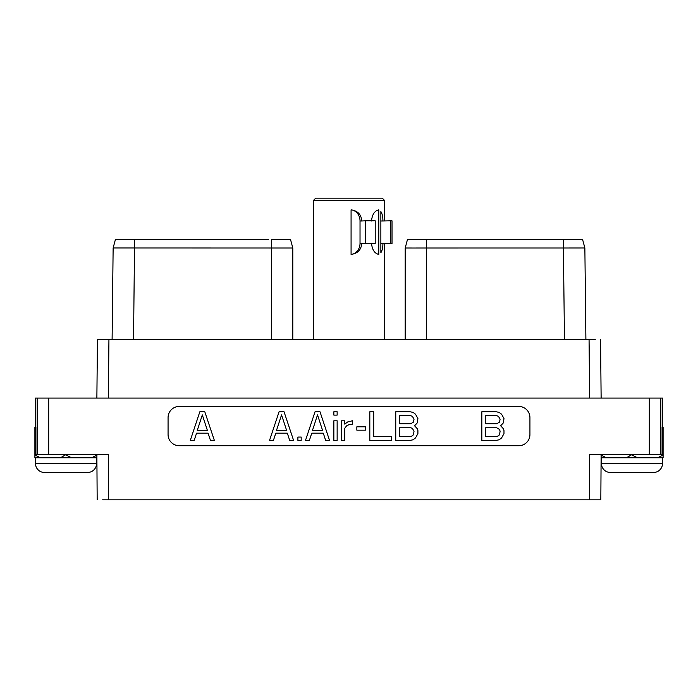 <?xml version="1.0" encoding="UTF-8"?>
<svg xmlns="http://www.w3.org/2000/svg" width="698" height="698" viewBox="0 0 698 698"><rect width="100%" height="100%" fill="white"/><g stroke="black" fill="none" stroke-linecap="round" stroke-linejoin="round"><path stroke-width="1.05" d="M589.635 398.069L589.068 339.778L595.359 339.778M589.068 339.778L108.932 339.778L108.365 398.069M97.441 339.778L96.874 398.069L97.441 339.778L108.932 339.778M601.126 398.069L600.559 339.778M662.105 429.41L663.1 429.977L663.1 427.211L662.105 427.385L662.105 454.546L649.315 454.546L649.315 398.069L662.594 398.069L662.594 427.211M649.315 398.069L48.685 398.069L48.685 454.546L108.365 454.546L108.652 499.82L600.83 499.82L601.126 454.546M35.406 427.211L35.406 398.069L48.685 398.069M589.348 499.82L589.635 454.546L649.315 454.546M179.22 406.445A11.151 11.151 0 0 0 168.07 417.596L168.07 434.575A11.151 11.151 0 0 0 179.22 445.717L518.78 445.717A11.151 11.151 0 0 0 529.93 434.575L529.93 417.596A11.151 11.151 0 0 0 518.78 406.445L179.22 406.445M108.652 499.82L102.641 499.82M631.969 454.546L626.429 457.775L606.396 457.775L600.847 455.017M663.1 429.977L663.1 455.017L657.551 457.775L637.518 457.775L631.969 455.017M48.685 454.546L35.895 454.546L35.895 427.385L34.9 427.211L34.9 457.775L40.449 457.775L34.9 455.017M66.031 454.546L60.482 457.775L40.449 457.775M35.895 429.41L34.9 429.977M97.153 455.017L91.604 457.775L71.571 457.775L66.031 455.017M71.571 457.775L60.482 457.775M96.891 457.775L91.604 457.775M35.467 457.775L35.467 463.437A9.057 9.057 0 0 0 44.524 472.494L87.529 472.494A9.057 9.057 0 0 0 96.586 463.437L35.467 463.437M96.586 457.775L96.586 463.437M96.874 454.546L97.17 499.82L96.874 454.546M606.396 457.775L601.109 457.775M637.518 457.775L626.429 457.775M663.1 455.017L663.1 457.775L657.551 457.775M601.414 457.775L601.414 463.437A9.057 9.057 0 0 0 610.471 472.494L653.476 472.494A9.057 9.057 0 0 0 662.533 463.437L601.414 463.437M662.533 457.775L662.533 463.437M271.356 339.778L271.356 239.606L290.551 239.606L292.802 248.017L113.137 247.973L115.388 239.606L268.704 239.606M115.711 247.991L114.812 247.991M114.446 247.991L113.512 247.991M292.122 248.008L286.477 248.008M115.388 239.606L113.137 247.973L112.099 339.778L113.137 247.991M292.802 339.778L292.802 248.017L290.551 239.606M406.515 243.087L407.449 239.606L582.612 239.606L584.863 247.991L585.901 339.778L584.863 247.973L582.612 239.606L584.863 247.991L563.417 247.999L564.455 339.778M576.487 239.606L551.359 239.606L576.487 239.606M411.523 248.008L405.686 248.008M405.198 248.008L405.198 339.778L405.198 248.017L407.449 239.606L405.198 248.017L563.417 247.999L563.417 239.606L571.278 239.606M584.75 247.982L583.807 247.991M204.802 411.768L199.846 411.768L190.301 440.403L194.192 440.403L196.557 433.179L208.1 433.179L210.456 440.403L214.356 440.403L204.802 411.768M202.324 414.891L207.393 430.43L197.255 430.43L202.324 414.891M500.649 425.78L503.371 422.848L503.982 418.53L501.574 414.219L499.166 412.378L496.165 411.768L481.829 411.768L481.829 440.403L496.165 440.403L499.166 439.784L501.574 437.943L503.982 433.633L503.982 430.57L503.371 428.712L500.649 425.78M485.703 415.711L496.706 415.711L498.407 416.296L500.1 419.184L499.532 422.081L496.706 423.808L485.703 423.808L485.703 415.711M500.1 431.224L499.532 434.723L498.407 435.866L496.706 436.451L485.703 436.451L485.703 427.761L496.706 427.761L499.532 429.479L500.1 431.224M284.042 411.768L279.078 411.768L269.533 440.403L273.424 440.403L275.789 433.179L287.332 433.179L289.687 440.403L293.588 440.403L284.042 411.768M281.556 414.891L286.634 430.43L276.487 430.43L281.556 414.891M301.178 440.403L301.178 437.053L297.898 437.053L297.898 440.403L301.178 440.403M319.998 411.768L315.042 411.768L305.497 440.403L309.389 440.403L311.744 433.179L323.287 433.179L325.652 440.403L329.543 440.403L319.998 411.768M317.52 414.891L322.589 430.43L312.451 430.43L317.52 414.891M337.143 440.403L337.143 420.798L333.853 420.798L333.853 440.403L337.143 440.403M337.143 415.109L337.143 411.768L333.853 411.768L333.853 415.109L337.143 415.109M344.803 440.403L344.803 428.24L346.522 425.911L348.817 424.742L352.473 424.122L352.473 420.754L347.508 422.011L344.803 424.157L344.803 420.798L341.523 420.798L341.523 440.403L344.803 440.403M365.438 430.169L365.438 426.818L356.844 426.818L356.844 430.169L365.438 430.169M369.818 411.768L369.818 440.403L391.377 440.403L391.377 436.451L373.692 436.451L373.692 411.768L369.818 411.768M414.577 425.78L417.299 422.848L417.91 418.53L415.502 414.219L413.094 412.378L410.092 411.768L395.757 411.768L395.757 440.403L410.092 440.403L413.094 439.784L415.502 437.943L417.91 433.633L417.91 430.57L417.299 428.712L414.577 425.78M399.631 415.711L410.633 415.711L412.344 416.296L414.036 419.184L413.46 422.081L410.633 423.808L399.631 423.808L399.631 415.711M414.036 431.224L413.46 434.723L412.344 435.866L410.633 436.451L399.631 436.451L399.631 427.761L410.633 427.761L412.344 428.336L414.036 431.224M384.65 243.454L384.65 339.76L313.332 339.778M313.35 200.535L315.705 198.18L382.295 198.18L384.65 200.535L313.35 200.535L313.35 339.76M382.905 243.279L390.575 243.454L390.575 220.812L382.905 220.987C382.966 216.982 382.286 213.841 380.864 211.555L380.864 252.711C382.286 250.425 382.966 247.284 382.905 243.279L380.864 243.279M361.704 220.987L360.028 220.987A11.168 9.667 90 0 0 351.077 209.854C357.786 210.813 361.328 214.522 361.704 220.987L365.42 220.812L365.42 243.454L361.704 243.279C361.328 249.736 357.786 253.453 351.077 254.412A11.168 9.667 90 0 0 360.028 243.279L361.704 243.279M371.502 220.987C372.156 214.522 374.59 210.813 378.787 209.854L378.787 254.412C374.59 253.453 372.156 249.736 371.502 243.279M351.077 209.854L351.077 254.412M390.575 243.454L392.014 243.454L392.014 220.812L390.575 220.812M360.028 220.987L360.028 243.279M365.42 220.812L375.219 220.812L375.219 243.454L365.42 243.454M660.805 454.546L660.805 398.069M37.195 398.069L37.195 454.546M134.583 239.606L133.545 339.778M426.644 239.606L426.644 339.778M380.864 220.987L382.905 220.987M122.996 239.606L121.897 239.606M271.356 239.606L273.991 239.606M279.209 239.606L282.053 239.606M286.634 239.606L287.506 239.606M280.579 239.606L283.772 239.606M286.843 239.606L288.606 239.606M555.704 239.606L561.506 239.606M566.671 239.606L570.964 239.606M423.991 239.606L414.228 239.606M411.157 239.606L409.394 239.606M418.826 239.606L416.313 239.606M411.366 239.606L410.503 239.606M556.201 239.606L561.969 239.606M575.004 239.606L576.103 239.606M123.86 239.606L121.993 239.606M384.65 200.535L384.65 220.812"/></g></svg>
